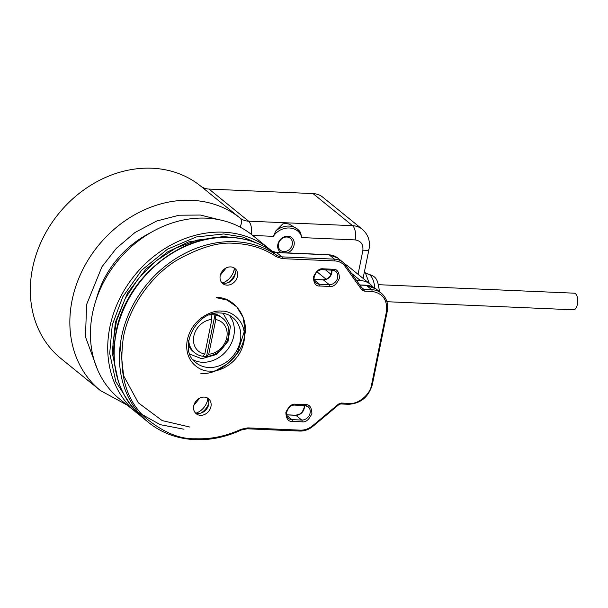 <?xml version="1.0" encoding="UTF-8"?>
<svg xmlns="http://www.w3.org/2000/svg" width="608" height="608" viewBox="0 0 608 608"><rect width="100%" height="100%" fill="white"/><g stroke="black" fill="none" stroke-linecap="round" stroke-linejoin="round"><path stroke-width="0.91" d="M386.908 301.712L573.504 309.806A8.322 3.846 -87.5 0 0 577.6 303.027A8.322 3.846 -87.5 0 0 575.457 293.687A8.322 3.846 -87.5 0 0 574.226 293.178L378.472 284.688M32.574 268.098A110.975 93.07 129.1 0 0 60.944 358.522L100.48 390.617A110.975 93.07 -50.9 0 1 72.109 300.192A110.975 93.07 -50.9 0 1 141.01 211.432A110.975 93.07 -50.9 0 1 240.061 218.059L200.526 185.972A110.975 93.07 129.1 0 0 101.475 179.345A110.975 93.07 129.1 0 0 32.574 268.098M292.25 244.606A7.767 6.513 -50.9 0 1 287.409 250.823A7.767 6.513 -50.9 0 1 280.47 250.336A7.767 6.513 -50.9 0 1 278.487 244.006A7.767 6.513 -50.9 0 1 283.32 237.789A7.767 6.513 -50.9 0 1 290.267 238.275A7.767 6.513 -50.9 0 1 292.25 244.606M281.329 252.632A9.158 7.676 -50.9 0 1 277.841 244.431A9.158 7.676 -50.9 0 1 287.706 236.193A9.158 7.676 -50.9 0 1 294.067 245.13A9.158 7.676 -50.9 0 1 287.326 252.898M313.021 193.587L352.556 225.682A22.192 18.612 -50.9 0 1 362.307 229.277L322.772 197.182A22.192 18.612 129.1 0 0 313.021 193.587L209.008 189.073A19.418 16.287 -50.9 0 1 200.526 185.972M96.224 299.501A90.44 75.856 -50.9 0 1 150.305 232.864M300.177 231.982A19.418 16.287 129.1 0 0 297.608 229.224L300.542 232.484L301.712 237.584C298.954 225.393 281.002 224.61 273.372 236.352L275.789 230.926L282.811 223.888A19.418 16.287 129.1 0 1 289.34 224.17L297.608 229.224A19.418 16.287 129.1 0 0 275.789 230.926M369.299 283.427L365.362 272.817L364.215 272.764M365.362 272.817L364.382 271.958M120.255 344.842L123.591 375.736L138.328 402.823L162.207 420.599L189.894 427.052M216.25 297.517C234.346 296.658 249.668 318.197 244.302 336.954C242.014 355.84 218.272 375.691 200.838 373.289M208.764 403.492A15.952 13.376 -50.9 0 1 201.005 413.052M235.243 273.311A15.952 13.376 -50.9 0 1 227.491 282.872M196.232 413.09A15.952 13.376 129.1 0 0 207.822 398.818M222.718 282.91A15.952 13.376 129.1 0 0 234.308 268.637M213.507 313.652A22.192 18.612 -50.9 0 1 221.122 317.026L222.764 318.364A22.192 18.612 -50.9 0 1 226.966 341.141A22.192 18.612 -50.9 0 1 206.522 356.402L214.958 314.952A22.192 18.612 129.1 0 0 213.013 314.762A22.192 18.612 129.1 0 0 211.029 314.784A22.192 18.612 -50.9 0 0 209.312 314.967M215.794 319.595L208.742 354.236A18.59 15.588 -50.9 0 0 226.769 337.546A18.59 15.588 -50.9 0 0 215.794 319.595L214.958 314.952A22.192 18.612 -50.9 0 1 222.764 318.364M188.275 344.736A22.192 18.612 -50.9 0 0 193.146 351.492L194.788 352.822A22.192 18.612 -50.9 0 0 202.593 356.235A22.192 18.612 129.1 0 0 204.539 356.425A22.192 18.612 129.1 0 0 206.522 356.402L208.742 354.236M202.593 356.235L204.812 354.069A18.59 15.588 -50.9 0 1 193.838 336.118A18.59 15.588 -50.9 0 1 211.858 319.428L211.029 314.784M194.788 352.822A22.192 18.612 -50.9 0 1 188.7 340.366M204.812 354.069L211.858 319.428M261.242 245.062L243.132 237.12L223.714 233.958L196.186 236.983L167.481 249.189L141.679 270.195L122.71 296.909L112.252 324.984L109.706 353.347L115.809 381.596L131.13 405.734M138.328 412.406L160.208 424.658L183.988 429.233M136.823 412.969A105.427 88.418 129.1 0 1 119.001 300.033A105.427 88.418 129.1 0 1 223.394 232.18A105.427 88.418 129.1 0 1 269.701 249.265L272.217 251.4A105.427 88.418 129.1 0 0 269.701 249.265L252.411 235.228A105.427 88.418 129.1 0 0 206.097 218.143A105.427 88.418 129.1 0 0 101.703 285.996A105.427 88.418 129.1 0 0 119.525 398.932L140.114 415.5M372.864 286.9A22.192 18.612 129.1 0 0 370.249 284.202A22.192 18.612 129.1 0 0 360.506 280.607L356.531 280.432M189.878 354.19L201.75 358.712L216.706 354.411L228.038 341.339L230.417 326.283L223.09 313.272M215.802 370.606L227.704 363.69L237.264 353.256L244.994 329.407L243.033 317.254L236.763 306.85L227.172 300.109L216.22 297.654M195.153 412.665A9.713 8.147 129.1 0 0 198.14 413.417A9.713 8.147 129.1 0 0 207.336 407.96A9.713 8.147 129.1 0 0 207.176 397.845M204.189 397.092A9.713 8.147 129.1 0 0 194.575 403.347A9.713 8.147 129.1 0 0 196.217 413.744A9.713 8.147 129.1 0 0 200.48 415.317A9.713 8.147 129.1 0 0 210.102 409.07A9.713 8.147 129.1 0 0 208.46 398.666A9.713 8.147 129.1 0 0 204.189 397.092M221.639 282.484A9.713 8.147 129.1 0 0 224.626 283.237A9.713 8.147 129.1 0 0 233.822 277.78A9.713 8.147 129.1 0 0 233.662 267.664M230.675 266.912A9.713 8.147 129.1 0 0 221.061 273.167A9.713 8.147 129.1 0 0 222.703 283.564A9.713 8.147 129.1 0 0 226.966 285.137A9.713 8.147 129.1 0 0 236.588 278.89A9.713 8.147 129.1 0 0 234.946 268.485A9.713 8.147 129.1 0 0 230.675 266.912M97.5 369.535L85.462 336.84L86.632 304.426L101.939 266.783L116.402 248.284L135.082 232.431L156.651 221.031L179.132 215.209L200.473 215.05L219.108 219.716M240.016 227.073A11.096 6.042 -51.2 0 0 240.061 218.059A19.418 16.287 -50.9 0 0 248.543 221.168L209.008 189.073M358.051 274.292L362.839 250.739C363.5 244.424 360.932 240.814 355.125 239.902A11.096 5.13 -87.5 0 0 352.556 225.682L248.543 221.168A11.096 5.13 -87.5 0 1 251.302 234.346M355.125 239.902L301.712 237.584M273.372 236.352L252.692 235.456M363.075 278.373L369.026 249.143A11.096 3.192 -168.5 0 1 362.839 250.739M379.346 291.582L379.331 290.632C377.477 278.13 375.972 276.321 367.012 273.775A18.726 8.656 92.5 0 1 369.77 274.915A18.726 8.656 92.5 0 1 374.764 287.972M231.747 237.378L223.182 236.565L188.404 241.946L167.436 252.008L146.125 268.941L127.574 292.965L115.421 322.187L112.206 352.625L117.99 379.84M193.853 405.316L199.728 398.088M220.339 275.135L226.206 267.908M326.177 279.277L317.08 271.89M331.109 274.383L325.538 269.868M351.401 273.212L360.506 280.607M344.804 264.054L347.958 266.106A22.192 18.612 129.1 0 0 344.903 264.161M221.669 311.174C213.651 309.616 192.212 317.748 187.317 339.887C183.198 362.072 200.974 371.906 209.486 371.055C217.512 372.62 238.952 364.488 243.846 342.342C247.965 320.165 230.181 310.331 221.669 311.174M208.848 367.506A29.131 24.434 -50.9 0 1 196.05 362.778C176.981 349.828 195.806 310.262 220.377 312.998C225.165 313.234 229.292 314.754 232.765 317.551A29.131 24.434 -50.9 0 1 237.69 348.756A29.131 24.434 -50.9 0 1 208.848 367.506M345.078 266.372A1.391 0.737 144.6 0 0 345.618 265.088A1.391 0.737 144.6 0 0 345.542 265.012A19.418 16.287 129.1 0 0 342.996 262.291A19.418 16.287 129.1 0 0 334.468 259.145L281.93 256.865A13.87 11.636 -50.9 0 1 276.488 255.102A105.427 88.418 129.1 0 0 235.121 241.703A105.427 88.418 129.1 0 0 130.728 309.556A105.427 88.418 129.1 0 0 148.557 422.492C161.758 433.063 177.262 438.786 195.069 439.66C210.566 440.268 225.933 437.068 241.156 430.054L241.156 429.271C226.13 436.187 210.976 439.348 195.715 438.748C179.436 439.364 162.328 432.052 144.392 416.83C125.476 398.901 118.484 372.332 123.416 337.121C129.8 303.962 153.338 274.732 176.176 260.612C199.933 247.19 219.693 241.482 235.448 243.481C250.678 244.211 264.29 248.619 276.268 256.705L282.256 258.643L334.788 260.923C339.158 261.189 342.585 263.006 345.078 266.372L361.768 289.834L364.139 291.088L371.967 291.43C382.835 293.155 387.653 299.926 386.43 311.752L371.594 384.659C370.454 394.356 358.135 404.654 349.19 403.385L341.362 403.043L338.519 404.077L312.664 425.691C308.856 428.784 304.752 430.274 300.36 430.16L247.821 427.88L241.156 429.271M271.1 250.739A2.774 1.505 124.3 0 1 271.153 250.777A2.774 1.505 124.3 0 1 271.214 250.815L276.488 255.102A1.391 0.752 124.3 0 1 276.268 256.705M193.131 359.852A29.131 24.434 129.1 0 0 202.396 362.262A29.131 24.434 129.1 0 0 230.082 345.724A29.131 24.434 129.1 0 0 229.3 315.294M282.256 258.643A1.391 0.638 92.5 0 0 281.93 256.865L276.655 252.578A13.87 11.636 129.1 0 1 271.214 250.815A105.427 88.418 129.1 0 0 229.847 237.416A105.427 88.418 129.1 0 0 125.453 305.277A105.427 88.418 129.1 0 0 143.275 418.213C118.423 396.386 109.455 367.11 116.371 330.395C126.525 278.145 180.158 233.837 229.436 237.249C244.978 237.979 258.886 242.493 271.153 250.777L276.245 252.411A2.774 1.284 92.5 0 1 276.655 252.578L329.186 254.858L334.468 259.145A1.391 0.638 92.5 0 1 334.788 260.923M302.054 421.823C305.786 422.484 309.069 419.733 311.912 413.584C311.6 407.299 309.48 404.32 305.55 404.639L295.716 404.214C291.984 403.56 288.694 406.311 285.859 412.46C286.17 418.737 288.291 421.724 292.22 421.397L302.054 421.823A1.391 0.638 92.5 0 0 301.728 420.052L291.901 419.619A1.391 0.638 92.5 0 1 292.22 421.397M329.597 286.436C333.328 287.09 336.619 284.346 339.454 278.198C339.15 271.913 337.03 268.934 333.093 269.253L323.266 268.827C319.527 268.174 316.244 270.917 313.401 277.066C313.713 283.351 315.833 286.338 319.762 286.011L329.597 286.436A1.391 0.638 92.5 0 0 329.278 284.658L319.443 284.232A1.391 0.638 92.5 0 1 319.762 286.011M304.699 405.468A1.391 0.638 -87.5 0 0 304.904 405.551A1.391 0.638 -87.5 0 0 305.55 404.639M295.716 404.214A1.391 0.638 92.5 0 1 295.07 405.126L304.904 405.551L308.112 406.729A7.767 6.513 -50.9 0 1 309.419 415.051A7.767 6.513 -50.9 0 1 301.728 420.052L295.868 415.287A7.767 6.513 129.1 0 0 304.281 405.528M305.094 405.498A7.767 6.513 -50.9 0 1 308.112 406.729M286.649 415.363L291.901 419.619A7.767 6.513 -50.9 0 1 288.488 418.365C283.609 415.621 288.306 404.267 295.07 405.126M332.242 270.081A1.391 0.638 -87.5 0 0 332.447 270.165A1.391 0.638 -87.5 0 0 333.093 269.253M323.266 268.827A1.391 0.638 92.5 0 1 322.612 269.739L332.447 270.165L335.654 271.343A7.767 6.513 -50.9 0 1 336.969 279.665A7.767 6.513 -50.9 0 1 329.278 284.658L323.41 279.9A7.767 6.513 129.1 0 0 331.824 270.134M332.637 270.112A7.767 6.513 -50.9 0 1 335.654 271.343M314.199 279.976L319.443 284.232A7.767 6.513 -50.9 0 1 316.031 282.978C311.152 280.235 315.856 268.88 322.612 269.739M387.068 311.334A1.391 0.403 -168.5 0 1 387.205 311.554A1.391 0.403 -168.5 0 1 386.43 311.752M371.594 384.659A1.391 0.403 11.5 0 0 372.37 384.454C368.684 396.971 360.742 403.583 348.544 404.29A1.391 0.638 -87.5 0 0 349.19 403.385M372.37 384.454L387.205 311.554C388.55 303.932 386.612 297.829 381.398 293.246A22.192 18.612 129.1 0 0 371.648 289.651A1.391 0.638 92.5 0 1 371.967 291.43M359.731 284.924L365.955 285.198L376.116 288.96A22.192 18.612 129.1 0 0 366.366 285.365L371.648 289.651L363.82 289.309A1.391 0.638 92.5 0 1 364.139 291.088M361.524 287.455L363.82 289.309A2.774 2.326 -50.9 0 1 362.596 288.861A2.774 2.326 -50.9 0 1 362.345 288.618M345.671 265.187L362.231 288.473A1.391 0.737 144.6 0 1 362.307 288.549A1.391 0.737 144.6 0 1 361.768 289.834M246.97 428.708A1.391 0.638 -87.5 0 0 247.175 428.792A1.391 0.638 -87.5 0 0 247.821 427.88M299.508 430.981A1.391 0.638 -87.5 0 0 299.714 431.064A1.391 0.638 -87.5 0 0 300.36 430.16M340.51 403.872A1.391 0.638 -87.5 0 0 340.716 403.955L338.823 404.662L312.96 426.276L312.664 425.691M338.823 404.662L338.519 404.077M348.338 404.206A1.391 0.638 -87.5 0 0 348.544 404.29L340.716 403.955A1.391 0.638 -87.5 0 0 341.362 403.043M286.558 414.884L295.868 415.287A1.391 0.638 92.5 0 0 295.663 415.203L299.341 414.337L302.29 411.882L304.152 407.77L304.182 405.521M314.1 279.498L323.41 279.9A1.391 0.638 92.5 0 0 323.205 279.817L326.884 278.95L329.84 276.496L331.702 272.384L331.732 270.134M359.837 285.084L366.366 285.365A2.774 1.284 92.5 0 0 365.955 285.198M337.721 258.005A19.418 16.287 129.1 0 0 329.186 254.858A2.774 1.284 92.5 0 0 328.776 254.691L337.721 258.005L342.996 262.291L345.618 265.088L362.596 288.861M295.45 415.272A1.391 0.638 92.5 0 1 295.663 415.203L286.543 414.808M322.992 279.885A1.391 0.638 92.5 0 1 323.205 279.817L314.093 279.422M127.004 405.004L100.48 390.617M369.026 249.143C370.454 241.163 368.212 234.544 362.307 229.277M365.765 273.722L367.012 273.775M114.813 365.948L112.951 343.877L116.447 321.047L125.096 298.802L138.396 278.472L155.557 261.273L175.552 248.231L197.182 240.107L219.154 237.394M347.958 266.106L370.249 284.202M143.275 418.213L148.557 422.492M312.96 426.276C308.902 429.598 304.486 431.194 299.714 431.064L247.175 428.792L241.156 430.054M376.116 288.96L381.398 293.246M276.245 252.411L328.776 254.691"/></g></svg>
